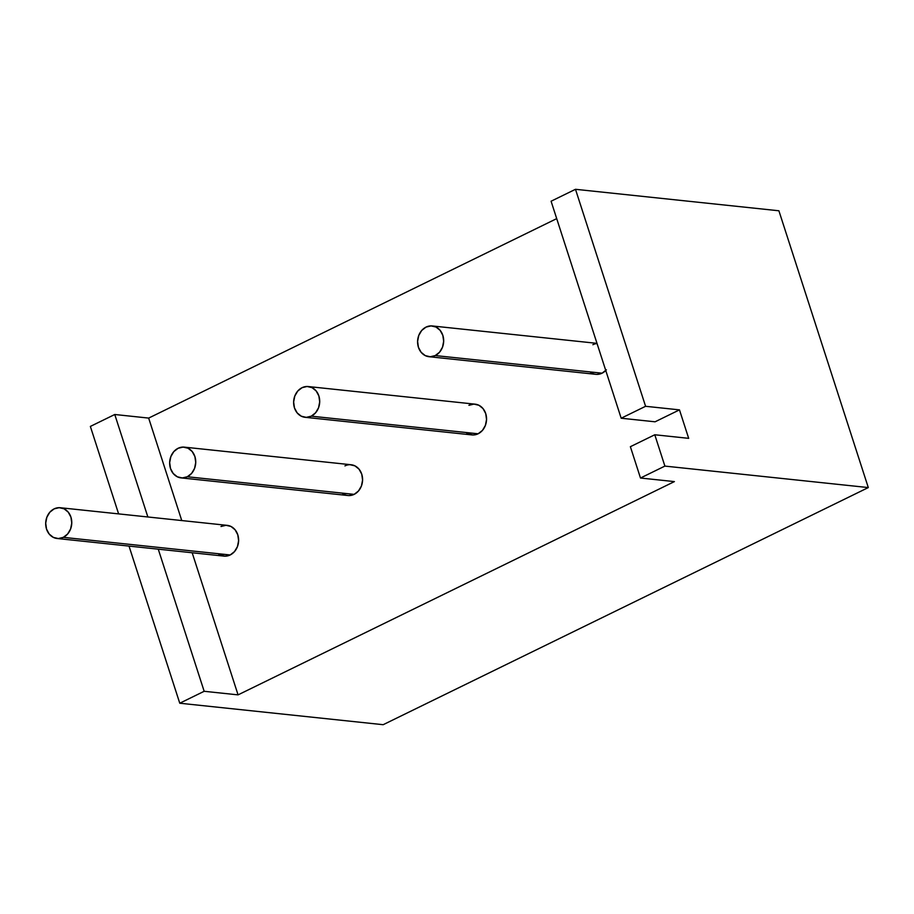 <?xml version="1.0" encoding="UTF-8"?>
<svg xmlns="http://www.w3.org/2000/svg" width="914" height="914" viewBox="0 0 914 914"><rect width="100%" height="100%" fill="white"/><g stroke="black" fill="none" stroke-linecap="round" stroke-linejoin="round"><path stroke-width="1.37" d="M429.009 356.711L595.859 374.329A15.458 13.013 -84 0 0 602.075 373.186L435.235 355.569A15.458 13.013 96 0 1 429.009 356.711A15.458 13.013 96 0 1 417.687 343.698A15.458 13.013 96 0 1 426.038 327.098A15.458 13.013 96 0 1 432.253 325.955A15.458 13.013 96 0 1 443.587 338.957A15.458 13.013 96 0 1 435.235 355.569L439.554 352.198L442.513 347.183L443.667 341.265L442.833 335.369L440.148 330.377L436.012 327.041L431.054 325.898L426.038 327.098L421.72 330.457L418.749 335.484L417.595 341.39L418.429 347.297L421.126 352.29L425.261 355.615L430.208 356.768L435.235 355.569A15.458 13.013 96 0 1 418.429 347.297A15.458 13.013 96 0 1 426.038 327.098A15.458 13.013 96 0 1 442.833 335.369A15.458 13.013 96 0 1 435.235 355.569L602.075 373.186L606.393 369.816M305.048 417.298L471.887 434.915A15.458 13.013 -84 0 0 478.113 433.784L311.263 416.167A15.458 13.013 96 0 1 305.048 417.298A15.458 13.013 96 0 1 293.714 404.296A15.458 13.013 96 0 1 302.066 387.685A15.458 13.013 96 0 1 308.292 386.553A15.458 13.013 96 0 1 319.614 399.555A15.458 13.013 96 0 1 311.263 416.167L315.581 412.797L318.54 407.781L319.694 401.863L318.872 395.956L316.175 390.964L312.04 387.639L307.081 386.485L302.066 387.685L297.747 391.055L294.788 396.07L293.634 401.989L294.468 407.884L297.153 412.888L301.289 416.213L306.247 417.367L311.263 416.167A15.458 13.013 96 0 1 294.468 407.884A15.458 13.013 96 0 1 302.066 387.685A15.458 13.013 96 0 1 318.872 395.956A15.458 13.013 96 0 1 311.263 416.167L478.113 433.784L482.432 430.414L485.391 425.398L486.545 419.48L485.711 413.574L483.026 408.581L478.89 405.256L473.932 404.102L468.916 405.302A15.458 13.013 -84 0 1 485.711 413.574A15.458 13.013 -84 0 1 478.113 433.784A15.458 13.013 -84 0 0 486.465 417.172A15.458 13.013 -84 0 0 475.131 404.171L308.292 386.553M57.114 538.495L223.953 556.112A15.458 13.013 -84 0 0 230.179 554.969L63.329 537.352A15.458 13.013 96 0 1 57.114 538.495A15.458 13.013 96 0 1 45.78 525.481A15.458 13.013 96 0 1 54.132 508.87A15.458 13.013 96 0 1 60.358 507.738A15.458 13.013 96 0 1 71.68 520.74A15.458 13.013 96 0 1 63.329 537.352L67.647 533.982L70.606 528.966L71.76 523.048L70.938 517.153L68.242 512.16L64.106 508.824L59.159 507.681L54.132 508.87L49.813 512.24L46.854 517.267L45.7 523.174L46.534 529.08L49.219 534.073L53.355 537.398L58.313 538.552L63.329 537.352A15.458 13.013 96 0 1 46.534 529.08A15.458 13.013 96 0 1 54.132 508.87A15.458 13.013 96 0 1 70.938 517.153A15.458 13.013 96 0 1 63.329 537.352L230.179 554.969L234.498 551.599L237.457 546.583L238.611 540.665L237.777 534.77L235.092 529.777L230.956 526.441L225.998 525.299L220.982 526.498A15.458 13.013 -84 0 1 237.777 534.77A15.458 13.013 -84 0 1 230.179 554.969A15.458 13.013 -84 0 0 238.531 538.369A15.458 13.013 -84 0 0 227.198 525.356L60.358 507.738M181.075 477.896L347.926 495.514A15.458 13.013 -84 0 0 354.141 494.371L187.301 476.754A15.458 13.013 96 0 1 181.075 477.896A15.458 13.013 96 0 1 169.753 464.883A15.458 13.013 96 0 1 178.104 448.283A15.458 13.013 96 0 1 184.32 447.14A15.458 13.013 96 0 1 195.653 460.153A15.458 13.013 96 0 1 187.301 476.754L191.62 473.395L194.579 468.368L195.733 462.461L194.899 456.554L192.214 451.562L188.078 448.237L183.12 447.083L178.104 448.283L173.786 451.642L170.815 456.669L169.661 462.575L170.495 468.482L173.192 473.475L177.327 476.8L182.274 477.953L187.301 476.754A15.458 13.013 96 0 1 170.495 468.482A15.458 13.013 96 0 1 178.104 448.283A15.458 13.013 96 0 1 194.899 456.554A15.458 13.013 96 0 1 187.301 476.754L354.141 494.371L358.459 491.012L361.43 485.985L362.584 480.079L361.75 474.172L359.053 469.179L354.918 465.854L349.971 464.7M621.177 418.224L655.075 421.8L621.177 418.224L551.085 201.229L575.489 189.301L778.899 210.78L868.3 487.573L383.172 724.699L179.761 703.22L129.011 546.081L179.761 703.22L204.165 691.292L238.063 694.869L674.395 481.598L640.486 478.022L630.374 446.695L654.778 434.767L688.676 438.343L679.479 409.872L645.581 406.296L621.177 418.224L551.085 201.229L575.489 189.301L645.581 406.296L621.177 418.224L551.085 201.229L575.489 189.301L645.581 406.296L621.177 418.224L655.075 421.8L679.479 409.872L645.581 406.296L575.489 189.301L778.899 210.78L868.3 487.573L664.889 466.094L654.778 434.767L688.676 438.343L679.479 409.872L645.581 406.296M118.614 513.885L90.36 426.427L118.614 513.885L90.36 426.427L114.764 414.499L148.662 418.086L556.706 218.629M575.489 189.301L778.899 210.78L868.3 487.573L664.889 466.094L640.486 478.022L630.374 446.695L654.778 434.767L688.676 438.343L679.479 409.872L655.075 421.8L679.479 409.872M868.3 487.573L383.172 724.699L868.3 487.573L664.889 466.094L654.778 434.767L664.889 466.094L640.486 478.022L630.374 446.695L654.778 434.767M129.011 546.081L179.761 703.22L383.172 724.699L179.761 703.22L204.165 691.292L238.063 694.869L192.168 552.753L238.063 694.869L674.395 481.598L640.486 478.022L664.889 466.094M114.764 414.499L90.36 426.427L114.764 414.499L147.862 516.981L114.764 414.499L148.662 418.086L181.76 520.557L148.662 418.086L114.764 414.499L147.862 516.981M179.761 703.22L204.165 691.292L158.259 549.165L204.165 691.292L238.063 694.869L674.395 481.598L640.486 478.022M597.059 374.386L602.075 373.186A15.458 13.013 -84 0 0 605.765 370.501A15.458 13.013 -84 0 1 602.075 373.186L435.235 355.569M468.139 433.83L473.086 434.984L478.113 433.784L311.263 416.167M220.205 555.015L225.164 556.169L230.179 554.969L63.329 537.352M349.125 495.571L354.141 494.371A15.458 13.013 -84 0 0 362.492 477.771A15.458 13.013 -84 0 0 351.17 464.758L184.32 447.14M590.01 371.918A15.458 13.013 -84 0 0 602.075 373.186M466.037 432.505A15.458 13.013 -84 0 0 478.113 433.784M218.103 553.69A15.458 13.013 -84 0 0 230.179 554.969M342.076 493.103A15.458 13.013 -84 0 0 354.141 494.371L187.301 476.754M158.259 549.165L204.165 691.292M238.063 694.869L192.168 552.753M181.76 520.557L148.662 418.086M597.059 343.55A15.458 13.013 -84 0 0 592.878 344.715M354.141 494.371A15.458 13.013 -84 0 0 361.75 474.172A15.458 13.013 -84 0 0 344.944 465.9M432.253 325.955L596.991 343.356"/></g></svg>

